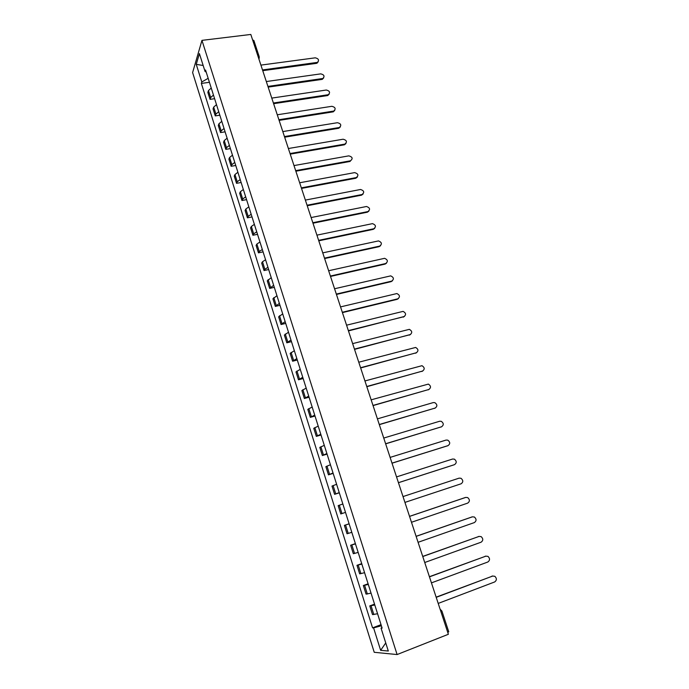 <?xml version="1.0" encoding="UTF-8"?>
<svg xmlns="http://www.w3.org/2000/svg" width="689" height="689" viewBox="0 0 689 689"><rect width="100%" height="100%" fill="white"/><g stroke="black" fill="none" stroke-linecap="round" stroke-linejoin="round"><path stroke-width="1.03" d="M201.955 40.367L192.61 72.569L374.23 652.302L397.097 654.55L201.955 40.367L250.813 34.45L448.367 634.276L397.097 654.55M440.908 611.625L441.899 611.022L448.746 631.787L447.764 632.442M252.613 39.91L253.862 40.487L259.21 56.731L257.97 56.179M211.247 88.063L208.457 90.56L207.854 92.386L210.05 99.354L210.662 97.545L213.461 95.065M214.615 98.691L210.05 99.354M216.501 104.65L213.685 107.096L213.056 108.879L215.269 115.898L215.898 114.133L218.732 111.704M219.834 115.201L215.269 115.898M221.789 121.359L218.938 123.77L218.292 125.501L220.523 132.564L221.178 130.858L224.037 128.473M225.096 131.84L220.523 132.564M227.112 138.205L224.244 140.565L223.572 142.235L225.82 149.358L226.492 147.704L229.377 145.37M230.402 148.6L225.82 149.358M232.486 155.171L229.583 157.48L228.894 159.107L231.151 166.282L231.848 164.68L234.768 162.389M235.741 165.489L231.151 166.282M237.894 172.267L234.958 174.532L234.251 176.1L236.534 183.326L237.249 181.784L240.194 179.545M241.133 182.499L236.534 183.326M243.346 189.501L240.383 191.706L239.651 193.221L241.951 200.508L242.692 199.018L245.663 196.83M246.55 199.646L241.951 200.508M248.841 206.864L245.844 209.017L245.095 210.481L247.403 217.819L248.169 216.38L251.175 214.245M252.019 216.923L247.403 217.819M254.37 224.356L251.347 226.466L250.572 227.87L252.906 235.259L253.69 233.881L256.73 231.805M257.522 234.329L252.906 235.259M259.951 241.994L256.894 244.044L256.101 245.387L258.453 252.837L259.253 251.519L262.32 249.487M263.077 251.873L258.453 252.837M265.575 259.762L262.492 261.76L261.665 263.043L264.033 270.553L264.869 269.296L267.961 267.315M268.667 269.545L264.033 270.553M271.242 277.667L267.272 280.836L269.666 288.407L273.645 285.28M274.308 287.356L269.666 288.407M276.952 295.71L272.93 298.768L275.333 306.398L279.381 303.393M279.984 305.313L275.333 306.398M282.705 313.9L278.632 316.837L281.052 324.528L285.151 321.642M285.711 323.399L281.052 324.528M288.502 332.236L284.368 335.052L286.813 342.803L290.973 340.039M291.481 341.641L286.813 342.803M294.349 350.718L290.155 353.405L292.618 361.217L296.838 358.581M297.295 360.02L292.618 361.217M300.24 369.338L295.994 371.914L298.475 379.785L302.747 377.271M303.151 378.537L298.475 379.785M306.183 388.114L301.877 390.56L304.374 398.492L308.715 396.106M309.06 397.208L304.374 398.492M312.169 407.044L307.802 409.361L310.326 417.353L314.718 415.097M315.011 416.027L310.326 417.353M318.206 426.121L313.771 428.308L316.32 436.37L320.773 434.234M321.014 435L316.32 436.37M324.295 445.352L319.799 447.402L322.357 455.532L326.879 453.534M327.068 454.12L322.357 455.532M330.427 464.739L325.871 466.66L328.455 474.85L333.037 472.99M333.166 473.395L328.455 474.85M336.611 484.289L331.986 486.072L334.596 494.332L339.246 492.609M339.315 492.824L334.596 494.332M342.846 503.995L338.161 505.64L340.779 513.96L345.499 512.383L340.779 513.96M349.134 523.864L344.379 525.362L347.023 533.76L351.812 532.321M349.108 523.795L344.379 525.362M355.472 543.897L350.649 545.249L353.319 553.715L358.168 552.423M355.386 543.63L350.649 545.249M361.863 564.093L356.971 565.307L359.667 573.842L364.584 572.697M361.716 563.636L356.971 565.307M368.305 584.461L363.344 585.521L366.057 594.125L371.052 593.134M368.098 583.807L363.344 585.521M374.807 605.002L369.778 605.907L372.508 614.588L377.572 613.744M374.532 604.15L369.778 605.907M208.164 78.313L201.799 81.982L196.253 64.37L199.405 53.596L205.072 71.51L206.192 72.069M381.939 627.541L381.051 628.092L382.119 628.118L205.537 70.011L205.072 71.51M381.051 628.092L388.303 651.027L380.647 650.33L373.584 627.894L381.379 625.776M201.799 81.982L201.352 83.421L372.568 627.868L373.584 627.894M209.43 82.301L201.352 83.421M381.026 624.656L372.568 627.868M196.253 64.37L203.169 65.481M385.745 642.94L380.647 650.33M318.189 61.872L316.466 63.354L262.742 70.674M262.5 69.942L317.508 62.372C319.351 60.132 318.602 58.617 315.261 57.824L260.916 65.11M323.666 77.96L321.961 79.407L268.159 87.115M267.926 86.409L322.908 78.477C324.881 76.238 324.157 74.696 320.755 73.869L266.324 81.543M329.187 94.169L327.49 95.573L273.619 103.686M273.387 103.005L328.352 94.703C330.444 92.464 329.755 90.905 326.285 90.026L271.776 98.096M334.733 110.498L333.071 111.868L279.114 120.377M278.899 119.714L333.829 111.05C336.051 108.81 335.397 107.226 331.857 106.304L277.271 114.779M340.332 126.948L338.687 128.275L284.652 137.189M284.445 136.56L339.341 127.508C341.701 125.277 341.081 123.675 337.472 122.702L282.8 131.582M345.964 143.527L344.44 144.793L290.233 154.129M290.035 153.535L344.896 144.096C347.394 141.874 346.8 140.246 343.122 139.221L288.381 148.514M295.667 170.631L350.503 160.787L350.038 161.467L295.857 171.208M350.503 160.787C353.121 158.582 352.553 156.937 348.815 155.86L293.996 165.575M357.341 177.064L355.782 178.253L301.515 188.407M301.343 187.864L356.256 177.59C358.866 175.411 358.332 173.757 354.663 172.612L299.663 182.766M363.094 194.022L361.561 195.159L307.225 205.744M307.061 205.227L362.052 194.522C364.645 192.386 364.145 190.707 360.562 189.484L305.365 200.094M368.882 211.11L367.392 212.186L312.978 223.21M312.823 222.719L367.892 211.583C370.475 209.49 370.01 207.794 366.505 206.493L311.118 217.552M374.713 228.335L373.266 229.351L318.783 240.814M318.628 240.358L373.774 228.765C376.34 226.715 375.918 225.002 372.499 223.632L316.914 235.147M380.578 245.689L379.183 246.645L324.622 258.556M324.485 258.125L379.699 246.085C382.257 244.07 381.861 242.347 378.528 240.909L322.753 252.872M386.495 263.172L385.142 264.068L330.513 276.435M330.375 276.039L385.676 263.534C388.208 261.562 387.855 259.822 384.608 258.315L328.636 270.743M392.437 280.793L391.145 281.629L336.447 294.453M336.327 294.082L391.697 281.112C394.211 279.183 393.884 277.434 390.732 275.867L334.57 288.751M398.431 298.552L397.2 299.319L342.424 312.617M342.312 312.281L397.76 298.837C400.257 296.933 399.964 295.176 396.89 293.548L340.547 306.898M404.46 316.449L348.453 330.918M348.358 330.617L403.866 316.69C406.346 314.821 406.088 313.047 403.099 311.376L346.567 325.191M410.532 334.484L354.534 349.366M354.439 349.099L410.033 334.682C412.478 332.847 412.255 331.064 409.352 329.342L352.639 343.63M416.647 352.665L360.657 367.96M360.58 367.728L416.234 352.811C418.671 351.002 418.473 349.211 415.648 347.445L358.762 362.216M422.805 370.975L366.832 386.701M366.763 386.503L422.495 371.087C424.898 369.304 424.734 367.504 421.987 365.695L364.929 380.948M429.006 389.44L373.05 405.597M372.999 405.433L428.799 389.509C431.185 387.743 431.047 385.935 428.377 384.092L371.156 399.835M435.25 408.034L379.32 424.648M379.277 424.51L435.147 408.069C437.515 406.329 437.403 404.512 434.802 402.626L433.269 402.583L377.417 418.869M441.537 426.792L385.651 443.845M385.616 443.742L441.554 426.784C443.897 425.053 443.811 423.235 441.279 421.315L439.66 421.246L383.739 438.058M447.764 445.74L392.024 463.197M391.998 463.137L448.005 445.637C450.33 443.931 450.261 442.105 447.807 440.15L446.102 440.064L390.112 457.401M454.025 464.825L398.449 482.713M398.44 482.688L454.516 464.644C456.816 462.956 456.773 461.113 454.37 459.141L452.587 459.029L396.537 476.909M404.934 502.402L461.07 483.807C463.361 482.128 463.327 480.276 460.993 478.278L459.132 478.14L403.013 496.571M409.533 516.354L465.273 497.536M411.479 522.271L467.685 503.125C469.95 501.446 469.941 499.594 467.659 497.57L465.73 497.415L409.542 516.397M416.096 536.309L472.163 516.888M418.077 542.303L474.351 522.589C476.59 520.927 476.607 519.067 474.376 517.008L472.378 516.836L416.122 536.378M422.727 556.419L479.096 536.412M424.725 562.508L481.068 542.217C483.29 540.555 483.316 538.695 481.146 536.619L479.079 536.412L422.762 556.531M429.402 576.702L485.969 556.109M431.435 582.877L487.838 562.009C490.051 560.346 490.086 558.478 487.967 556.376L485.84 556.152L429.454 576.857M436.137 597.156L492.893 575.978M438.204 603.418L494.668 581.955C496.855 580.302 496.915 578.415 494.84 576.297L492.652 576.056L436.206 597.346M367.349 594.03L364.619 585.392M360.915 573.661L358.22 565.101M354.542 553.465L351.864 544.973M348.221 533.432L345.568 525.009M341.951 513.563L339.315 505.201M335.732 493.858L333.114 485.564M329.566 474.308L326.974 466.083M323.442 454.912L320.867 446.756M317.379 435.681L314.821 427.593M311.35 416.604L308.818 408.577M305.382 397.674L302.867 389.716M299.457 378.898L296.959 371.001M293.574 360.269L291.102 352.432M287.744 341.787L285.289 334.01M281.956 323.451L279.519 315.734M276.211 305.253L273.8 297.605M270.519 287.201L268.124 279.613M264.869 269.296L262.492 261.76M259.253 251.519L256.894 244.044M253.69 233.881L251.347 226.466M248.169 216.38L245.844 209.017M242.692 199.018L240.383 191.706M237.249 181.784L234.958 174.532M231.848 164.68L229.583 157.48M226.492 147.704L224.244 140.565M221.178 130.858L218.938 123.77M215.898 114.133L213.685 107.096M210.662 97.545L208.457 90.56M373.826 614.571L371.078 605.864M441.899 611.022L440.107 609.214M259.185 57.204L258.857 58.875M259.288 57.885L258.883 58.961M316.88 62.544L316.466 63.354M322.383 78.624L321.961 79.407M327.921 94.815L327.49 95.573M333.51 111.127L333.071 111.868M339.134 127.56L338.687 128.275M344.801 144.113L344.336 144.811M356.256 177.59L355.782 178.253M362.052 194.522L361.561 195.159M367.892 211.583L367.392 212.186M373.774 228.765L373.266 229.351M379.699 246.085L379.183 246.645M385.676 263.534L385.142 264.068M391.697 281.112L391.145 281.629M397.76 298.837L397.2 299.319M403.866 316.69L403.306 317.155M410.033 334.682L409.447 335.121M416.234 352.811L415.648 353.224M422.495 371.087L421.892 371.474M428.799 389.509L428.179 389.862M435.147 408.069L434.526 408.405M441.554 426.784L440.917 427.085M448.005 445.637L447.359 445.912M454.516 464.644L453.853 464.894M465.73 497.415L465.041 497.604M472.378 516.836L471.681 517M479.079 536.412L478.364 536.55M485.84 556.152L485.108 556.256M492.652 576.056L491.903 576.125M317.508 62.372L317.095 63.173M322.908 78.477L322.486 79.269M328.352 94.703L327.921 95.47M333.829 111.05L333.39 111.79M339.341 127.508L338.893 128.232M344.896 144.096L344.44 144.793"/></g></svg>
